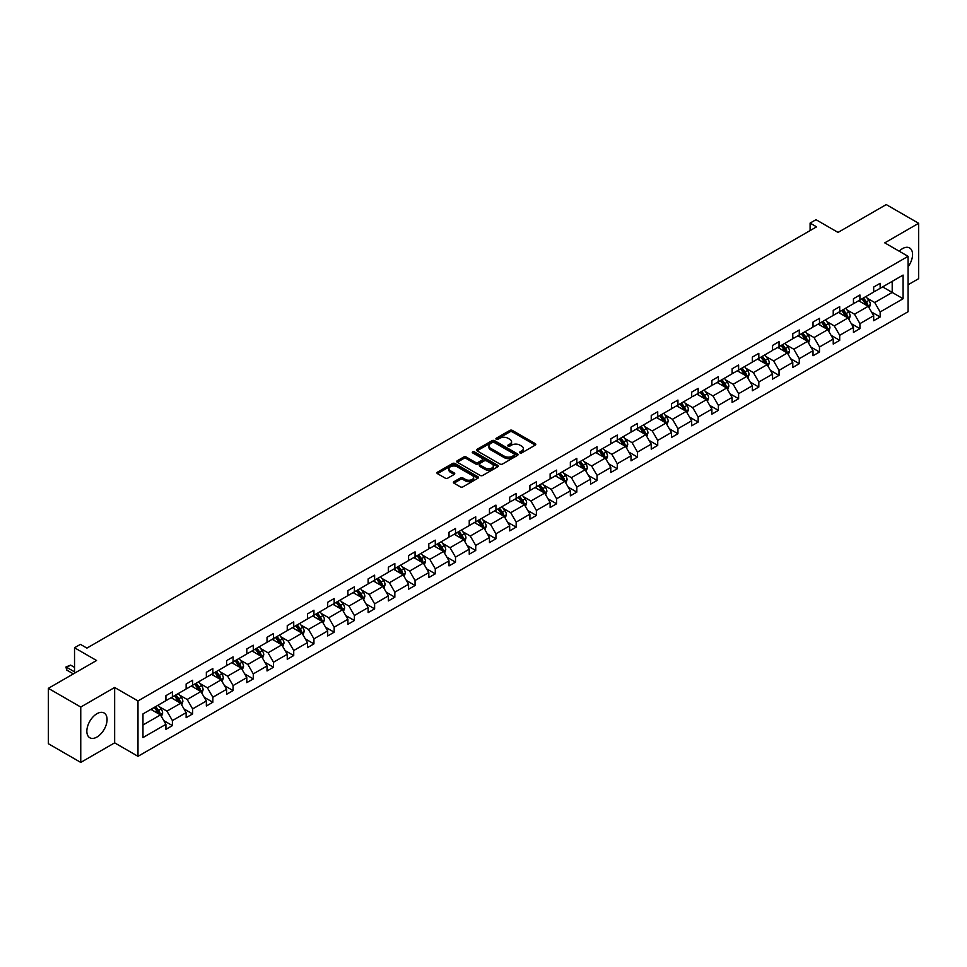 <?xml version="1.0" encoding="UTF-8"?>
<svg xmlns="http://www.w3.org/2000/svg" width="967" height="967" viewBox="0 0 967 967"><rect width="100%" height="100%" fill="white"/><g stroke="black" fill="none" stroke-linecap="round" stroke-linejoin="round"><path stroke-width="1.45" d="M519.956 452.907A1.257 0.725 0 0 0 521.745 452.907L535.259 445.11A1.801 1.04 0 0 0 535.791 444.373A1.801 1.04 0 0 0 535.259 443.635L512.353 430.412A1.801 1.04 0 0 0 509.814 430.412L496.301 438.22A1.257 0.725 0 0 0 498.078 439.248L499.83 438.244A5.754 3.324 0 0 1 507.965 438.244L509.875 439.344A5.754 3.324 0 0 1 511.567 441.689A5.754 3.324 0 0 1 509.875 444.046L508.122 445.05A1.257 0.725 0 0 0 509.911 446.077L511.664 445.074A5.754 3.324 0 0 1 519.799 445.074L521.709 446.174A5.754 3.324 0 0 1 523.401 448.519A5.754 3.324 0 0 1 521.709 450.876L519.956 451.879A1.257 0.725 0 0 0 519.956 452.907L519.956 451.879M96.954 737.047A14.3 8.256 120 0 0 106.297 724.452A14.3 8.256 120 0 0 104.11 712.993A14.3 8.256 120 0 0 96.954 713.706A14.3 8.256 120 0 0 87.622 726.302A14.3 8.256 120 0 0 89.81 737.761A14.3 8.256 120 0 0 96.954 737.047M908.086 266.771A14.3 8.256 120 0 0 909.596 247.951A14.3 8.256 120 0 0 902.453 248.652A14.3 8.256 120 0 0 899.165 251.178M908.086 284.769L918.65 278.665L918.65 223.292L886.243 204.581L838.026 232.418L815.991 219.69L810.092 223.099L810.092 230.581M80.757 762.419L114.65 742.849L114.65 687.477L80.757 707.046L80.757 762.419L48.35 743.708L48.35 688.335L96.567 660.497L74.532 647.769L74.532 673.213M80.757 707.046L48.35 688.335M453.958 481.687A1.801 1.04 0 0 0 453.426 482.424A1.801 1.04 0 0 0 453.958 483.162L460.389 486.872A1.801 1.04 0 0 0 462.927 486.872L477.94 478.206A1.801 1.04 0 0 0 478.472 477.468A1.801 1.04 0 0 0 477.94 476.731L455.034 463.507A1.801 1.04 0 0 0 452.496 463.507L437.483 472.174A1.801 1.04 0 0 0 436.951 472.911A1.801 1.04 0 0 0 437.483 473.649L445.243 478.133A1.801 1.04 0 0 0 447.781 478.133L454.212 474.422A1.801 1.04 0 0 0 454.744 473.685A1.801 1.04 0 0 0 454.212 472.948L450.368 470.724A4.811 2.78 0 0 1 448.954 468.765A4.811 2.78 0 0 1 451.927 466.191A4.811 2.78 0 0 1 457.173 466.795L472.247 475.498A4.811 2.78 0 0 1 473.661 477.468A4.811 2.78 0 0 1 470.687 480.031A4.811 2.78 0 0 1 465.441 479.427L462.927 477.976A1.801 1.04 0 0 0 460.389 477.976L453.958 481.687L453.958 483.162M74.532 647.769L80.43 644.36L86.909 648.108L816.571 226.846L810.092 223.099M114.65 687.477L137.991 700.942L908.086 256.328L908.086 311.712L137.991 756.327L137.991 700.942M918.65 223.292L884.757 242.862L908.086 256.328M499.951 464.027A1.801 1.04 0 0 0 502.502 464.027L517.514 455.36A1.801 1.04 0 0 0 518.034 454.623A1.801 1.04 0 0 0 517.514 453.886L494.608 440.662A1.801 1.04 0 0 0 492.07 440.662L477.045 449.329A1.801 1.04 0 0 0 476.526 450.066A1.801 1.04 0 0 0 477.045 450.803L499.951 464.027M473.165 453.185A1.257 0.725 0 0 1 474.446 453.366L474.446 451.867L497.727 465.308A1.801 1.04 0 0 1 498.259 466.046A1.801 1.04 0 0 1 497.727 466.783L482.714 475.45A1.801 1.04 0 0 1 480.164 475.45L457.27 462.226L463.689 458.539L463.689 457.04L457.27 460.751A1.801 1.04 0 0 0 456.738 461.489A1.801 1.04 0 0 0 457.27 462.226L457.27 460.751M463.689 458.539A1.801 1.04 0 0 1 466.239 458.539L466.239 457.04A1.801 1.04 0 0 0 463.689 457.04M466.239 457.04L475.522 462.407A1.801 1.04 0 0 0 478.073 462.407L482.328 459.941A1.801 1.04 0 0 0 482.859 459.216A1.801 1.04 0 0 0 482.328 458.479L472.658 452.894A1.257 0.725 0 0 1 474.446 451.867M142.971 713.924L165.925 700.676L165.925 695.66L172.404 691.925L172.404 696.941L186.135 689L186.135 683.995L192.626 680.248L192.626 685.265L206.358 677.335L206.358 672.319L212.849 668.572L212.849 673.588L226.58 665.659L226.58 660.642L233.071 656.895L233.071 661.912L246.803 653.982L246.803 648.966L253.281 645.231L253.281 650.235L267.025 642.306L267.025 637.289L273.504 633.554L273.504 638.558L287.247 630.629L287.247 625.613L293.726 621.878L293.726 626.894L307.47 618.953L307.47 613.948L313.949 610.201L313.949 615.217L327.692 607.288L327.692 602.272L334.171 598.525L334.171 603.541L347.915 595.612L347.915 590.595L354.393 586.848L354.393 591.864L368.137 583.935L368.137 578.919L374.616 575.172L374.616 580.188L388.359 572.259L388.359 567.242L394.838 563.507L394.838 568.511L408.582 560.582L408.582 555.566L415.061 551.831L415.061 556.847L428.804 548.905L428.804 543.889L435.283 540.154L435.283 545.17L449.014 537.229L449.014 532.225L455.505 528.478L455.505 533.494L469.237 525.565L469.237 520.548L475.728 516.801L475.728 521.817L489.459 513.888L489.459 508.872L495.938 505.125L495.938 510.141L509.682 502.211L509.682 497.195L516.16 493.448L516.16 498.464L529.904 490.535L529.904 485.519L536.383 481.784L536.383 486.788L550.126 478.858L550.126 473.842L556.605 470.107L556.605 475.123L570.349 467.182L570.349 462.166L576.828 458.431L576.828 463.447L590.571 455.505L590.571 450.501L597.05 446.754L597.05 451.77L610.793 443.841L610.793 438.825L617.272 435.077L617.272 440.094L631.016 432.164L631.016 427.148L637.495 423.401L637.495 428.417L651.238 420.488L651.238 415.472L657.717 411.724L657.717 416.741L671.461 408.811L671.461 403.795L677.94 400.06L677.94 405.064L691.683 397.135L691.683 392.118L698.162 388.383L698.162 393.4L711.893 385.458L711.893 380.442L718.384 376.707L718.384 381.723L732.116 373.782L732.116 368.778L738.607 365.03L738.607 370.047L752.338 362.117L752.338 357.101L758.817 353.354L758.817 358.37L772.56 350.441L772.56 345.424L779.039 341.677L779.039 346.694L792.783 338.764L792.783 333.748L799.262 330.001L799.262 335.017L813.005 327.088L813.005 322.071L819.484 318.336L819.484 323.341L833.228 315.411L833.228 310.395L839.707 306.66L839.707 311.676L853.45 303.735L853.45 298.73L859.929 294.983L859.929 300L873.672 292.058L873.672 287.054L880.151 283.307L880.151 288.323L903.093 275.075L903.093 298.73L880.151 311.966L880.151 316.983L873.672 320.73L873.672 315.713L859.929 323.643L859.929 328.659L853.45 332.406L853.45 327.39L839.707 335.319L839.707 340.336L833.228 344.083L833.228 339.066L819.484 346.996L819.484 352.012L813.005 355.747L813.005 350.743L799.262 358.672L799.262 363.689L792.783 367.424L792.783 362.407L779.039 370.349L779.039 375.353L772.56 379.1L772.56 374.084L758.817 382.025L758.817 387.03L752.338 390.777L752.338 385.76L738.607 393.69L738.607 398.706L732.116 402.453L732.116 397.437L718.384 405.366L718.384 410.383L711.893 414.13L711.893 409.114L698.162 417.043L698.162 422.059L691.683 425.794L691.683 420.79L677.94 428.719L677.94 433.736L671.461 437.471L671.461 432.467L657.717 440.396L657.717 445.412L651.238 449.147L651.238 444.131L637.495 452.072L637.495 457.077L631.016 460.824L631.016 455.808L617.272 463.737L617.272 468.753L610.793 472.5L610.793 467.484L597.05 475.413L597.05 480.43L590.571 484.177L590.571 479.161L576.828 487.09L576.828 492.106L570.349 495.853L570.349 490.837L556.605 498.767L556.605 503.783L550.126 507.518L550.126 502.514L536.383 510.443L536.383 515.459L529.904 519.194L529.904 514.178L516.16 522.12L516.16 527.136L509.682 530.871L509.682 525.855L495.938 533.796L495.938 538.8L489.459 542.547L489.459 537.531L475.728 545.461L475.728 550.477L469.237 554.224L469.237 549.208L455.505 557.137L455.505 562.153L449.014 565.9L449.014 560.884L435.283 568.814L435.283 573.83L428.804 577.577L428.804 572.561L415.061 580.49L415.061 585.506L408.582 589.241L408.582 584.237L394.838 592.167L394.838 597.183L388.359 600.918L388.359 595.902L374.616 603.843L374.616 608.859L368.137 612.595L368.137 607.578L354.393 615.52L354.393 620.524L347.915 624.271L347.915 619.255L334.171 627.184L334.171 632.2L327.692 635.948L327.692 630.931L313.949 638.861L313.949 643.877L307.47 647.624L307.47 642.608L293.726 650.537L293.726 655.553L287.247 659.301L287.247 654.284L273.504 662.214L273.504 667.23L267.025 670.965L267.025 665.961L253.281 673.89L253.281 678.907L246.803 682.642L246.803 677.625L233.071 685.567L233.071 690.583L226.58 694.318L226.58 689.302L212.849 697.243L212.849 702.247L206.358 705.995L206.358 700.978L192.626 708.908L192.626 713.924L186.135 717.671L186.135 712.655L172.404 720.584L172.404 725.601L165.925 729.348L165.925 724.331L142.971 737.579L142.971 713.924M171.099 697.691L180.696 703.227L166.953 711.156L159.458 706.829M166.953 711.156L172.404 720.584M180.696 703.227L186.135 712.655M165.925 699.479L166.953 700.084L172.404 696.941M191.321 686.014L200.918 691.55L187.175 699.479L179.681 695.152M187.175 699.479L192.626 708.908M200.918 691.55L206.358 700.978M186.135 687.803L187.175 688.407L192.626 685.265M211.543 674.337L221.141 679.874L207.397 687.803L199.891 683.476M207.397 687.803L212.849 697.243M221.141 679.874L226.58 689.302M206.358 676.138L207.397 676.731L212.849 673.588M231.766 662.661L241.363 668.197L227.62 676.138L220.113 671.799M227.62 676.138L233.071 685.567M241.363 668.197L246.803 677.625M226.58 664.462L227.62 665.054L233.071 661.912M251.988 650.984L261.586 656.52L247.842 664.462L240.336 660.123M247.842 664.462L253.281 673.89M261.586 656.52L267.025 665.961M246.803 652.785L247.842 653.378L253.281 650.235M272.21 639.308L281.808 644.856L268.064 652.785L260.558 648.458M268.064 652.785L273.504 662.214M281.808 644.856L287.247 654.284M267.025 641.109L268.064 641.713L273.504 638.558M292.433 627.643L302.03 633.18L288.287 641.109L280.781 636.782M288.287 641.109L293.726 650.537M302.03 633.18L307.47 642.608M287.247 629.432L288.287 630.037L293.726 626.894M312.655 615.967L322.253 621.503L308.509 629.432L301.003 625.105M308.509 629.432L313.949 638.861M322.253 621.503L327.692 630.931M307.47 617.756L308.509 618.36L313.949 615.217M332.878 604.29L342.463 609.826L328.732 617.756L321.225 613.429M328.732 617.756L334.171 627.184M342.463 609.826L347.915 619.255M327.692 606.079L328.732 606.684L334.171 603.541M353.1 592.614L362.685 598.15L348.954 606.079L341.448 601.752M348.954 606.079L354.393 615.52M362.685 598.15L368.137 607.578M347.915 594.415L348.954 595.007L354.393 591.864M373.322 580.937L382.908 586.473L369.176 594.415L361.67 590.075M369.176 594.415L374.616 603.843M382.908 586.473L388.359 595.902M368.137 582.738L369.176 583.331L374.616 580.188M393.545 569.261L403.13 574.797L389.387 582.738L381.892 578.399M389.387 582.738L394.838 592.167M403.13 574.797L408.582 584.237M388.359 571.062L389.387 571.654L394.838 568.511M413.767 557.584L423.353 563.132L409.609 571.062L402.115 566.735M409.609 571.062L415.061 580.49M423.353 563.132L428.804 572.561M408.582 559.385L409.609 559.99L415.061 556.847M433.978 545.92L443.575 551.456L429.832 559.385L422.337 555.058M429.832 559.385L435.283 568.814M443.575 551.456L449.014 560.884M428.804 547.709L429.832 548.313L435.283 545.17M454.2 534.243L463.797 539.779L450.054 547.709L442.56 543.381M450.054 547.709L455.505 557.137M463.797 539.779L469.237 549.208M449.014 536.032L450.054 536.637L455.505 533.494M474.422 522.567L484.02 528.103L470.276 536.032L462.77 531.705M470.276 536.032L475.728 545.461M484.02 528.103L489.459 537.531M469.237 524.356L470.276 524.96L475.728 521.817M494.645 510.89L504.242 516.426L490.499 524.356L482.992 520.028M490.499 524.356L495.938 533.796M504.242 516.426L509.682 525.855M489.459 512.691L490.499 513.284L495.938 510.141M514.867 499.214L524.465 504.75L510.721 512.691L503.215 508.352M510.721 512.691L516.16 522.12M524.465 504.75L529.904 514.178M509.682 501.015L510.721 501.607L516.16 498.464M535.089 487.537L544.687 493.085L530.943 501.015L523.437 496.675M530.943 501.015L536.383 510.443M544.687 493.085L550.126 502.514M529.904 489.338L530.943 489.931L536.383 486.788M555.312 475.861L564.909 481.409L551.166 489.338L543.659 485.011M551.166 489.338L556.605 498.767M564.909 481.409L570.349 490.837M550.126 477.662L551.166 478.266L556.605 475.123M575.534 464.196L585.132 469.732L571.388 477.662L563.882 473.334M571.388 477.662L576.828 487.09M585.132 469.732L590.571 479.161M570.349 465.985L571.388 466.59L576.828 463.447M595.757 452.52L605.342 458.056L591.611 465.985L584.104 461.658M591.611 465.985L597.05 475.413M605.342 458.056L610.793 467.484M590.571 454.309L591.611 454.913L597.05 451.77M615.979 440.843L625.564 446.379L611.833 454.309L604.327 449.981M611.833 454.309L617.272 463.737M625.564 446.379L631.016 455.808M610.793 442.644L611.833 443.237L617.272 440.094M636.201 429.167L645.787 434.703L632.055 442.644L624.549 438.305M632.055 442.644L637.495 452.072M645.787 434.703L651.238 444.131M631.016 430.968L632.055 431.56L637.495 428.417M656.424 417.49L666.009 423.026L652.266 430.968L644.771 426.628M652.266 430.968L657.717 440.396M666.009 423.026L671.461 432.467M651.238 419.291L652.266 419.883L657.717 416.741M676.646 405.814L686.232 411.362L672.488 419.291L664.994 414.952M672.488 419.291L677.94 428.719M686.232 411.362L691.683 420.79M671.461 407.615L672.488 408.207L677.94 405.064M696.856 394.149L706.454 399.685L692.71 407.615L685.216 403.287M692.71 407.615L698.162 417.043M706.454 399.685L711.893 409.114M691.683 395.938L692.71 396.543L698.162 393.4M717.079 382.473L726.676 388.009L712.933 395.938L705.439 391.611M712.933 395.938L718.384 405.366M726.676 388.009L732.116 397.437M711.893 384.262L712.933 384.866L718.384 381.723M737.301 370.796L746.899 376.332L733.155 384.262L725.649 379.934M733.155 384.262L738.607 393.69M746.899 376.332L752.338 385.76M732.116 372.585L733.155 373.189L738.607 370.047M757.524 359.12L767.121 364.656L753.378 372.585L745.871 368.258M753.378 372.585L758.817 382.025M767.121 364.656L772.56 374.084M752.338 360.921L753.378 361.513L758.817 358.37M777.746 347.443L787.343 352.979L773.6 360.921L766.094 356.581M773.6 360.921L779.039 370.349M787.343 352.979L792.783 362.407M772.56 349.244L773.6 349.836L779.039 346.694M797.968 335.767L807.566 341.303L793.822 349.244L786.316 344.905M793.822 349.244L799.262 358.672M807.566 341.303L813.005 350.743M792.783 337.568L793.822 338.16L799.262 335.017M818.191 324.09L827.788 329.638L814.045 337.568L806.538 333.228M814.045 337.568L819.484 346.996M827.788 329.638L833.228 339.066M813.005 325.891L814.045 326.495L819.484 323.341M838.413 312.426L847.999 317.962L834.267 325.891L826.761 321.564M834.267 325.891L839.707 335.319M847.999 317.962L853.45 327.39M833.228 314.215L834.267 314.819L839.707 311.676M858.636 300.749L868.221 306.285L854.49 314.215L846.983 309.887M854.49 314.215L859.929 323.643M868.221 306.285L873.672 315.713M853.45 302.538L854.49 303.142L859.929 300M882.617 286.897L892.203 292.433L874.712 302.538L867.206 298.211M874.712 302.538L880.151 311.966M903.093 298.73L892.203 292.433L892.203 281.361L903.093 275.075M114.65 742.849L137.991 756.327M873.672 290.862L874.712 291.466L880.151 288.323M142.971 725.008L160.474 714.903L150.888 709.367M160.474 714.903L165.925 724.331M871.533 312.015L880.151 316.983M851.311 323.679L859.929 328.659M831.088 335.356L839.707 340.336M810.866 347.032L819.484 352.012M790.643 358.709L799.262 363.689M770.421 370.385L779.039 375.353M750.199 382.062L758.817 387.03M729.976 393.726L738.607 398.706M709.766 405.403L718.384 410.383M689.544 417.079L698.162 422.059M669.321 428.756L677.94 433.736M649.099 440.432L657.717 445.412M628.876 452.109L637.495 457.077M608.654 463.785L617.272 468.753M588.432 475.45L597.05 480.43M568.209 487.126L576.828 492.106M547.987 498.803L556.605 503.783M527.764 510.479L536.383 515.459M507.542 522.156L516.16 527.136M487.32 533.832L495.938 538.8M467.097 545.509L475.728 550.477M446.887 557.173L455.505 562.153M426.665 568.85L435.283 573.83M406.442 580.526L415.061 585.506M386.22 592.203L394.838 597.183M365.997 603.879L374.616 608.859M345.775 615.556L354.393 620.524M325.553 627.232L334.171 632.2M305.33 638.897L313.949 643.877M285.108 650.573L293.726 655.553M264.885 662.25L273.504 667.23M244.663 673.926L253.281 678.907M224.441 685.603L233.071 690.583M204.218 697.28L212.849 702.247M184.008 708.956L192.626 713.924M163.786 720.62L172.404 725.601M520.464 453.088L521.709 452.375A5.754 3.324 0 0 0 523.401 450.018L523.401 448.519M511.567 441.689L511.567 443.188A5.754 3.324 0 0 1 509.875 445.533L508.63 446.258M535.259 443.635L535.259 445.11L512.353 431.911A1.801 1.04 0 0 0 509.814 431.911L496.796 439.429M517.49 455.372L494.608 442.161A1.801 1.04 0 0 0 492.07 442.161L477.069 450.815M514.335 455.131A1.257 0.725 0 0 0 514.335 454.103L494.222 442.499A1.257 0.725 0 0 0 492.445 442.499L490.607 443.563A5.754 3.324 0 0 0 488.915 445.92A5.754 3.324 0 0 0 490.607 448.265L504.339 456.194A5.754 3.324 0 0 0 512.486 456.194L514.335 455.131L514.335 456.629A1.257 0.725 0 0 0 514.698 456.122L514.698 454.623M488.915 445.92L488.915 447.407A5.754 3.324 0 0 0 490.607 449.764L490.607 448.265M514.335 456.629L512.486 457.693A5.754 3.324 0 0 1 504.339 457.693L490.607 449.764M466.239 458.539L475.522 463.906A1.801 1.04 0 0 0 478.073 463.906L482.328 461.44A1.801 1.04 0 0 0 482.859 460.703L482.859 459.216M474.446 453.366L497.703 466.795M485.168 467.968A4.811 2.78 0 0 0 490.402 468.572A4.811 2.78 0 0 0 493.375 466.009A4.811 2.78 0 0 0 491.973 464.039L486.655 460.969A1.801 1.04 0 0 0 484.116 460.969L479.85 463.435A1.801 1.04 0 0 0 479.318 464.172A1.801 1.04 0 0 0 479.85 464.909L485.168 467.968L485.168 469.466A4.811 2.78 0 0 0 490.402 470.071A4.811 2.78 0 0 0 493.375 467.508L493.375 466.009M479.318 464.172L479.318 465.671A1.801 1.04 0 0 0 479.85 466.396L479.85 464.909M485.168 469.466L479.85 466.396M473.661 477.468L473.661 478.967A4.811 2.78 0 0 1 470.687 481.53A4.811 2.78 0 0 1 465.441 480.925L462.927 479.475A1.801 1.04 0 0 0 460.389 479.475L453.982 483.174M448.954 468.765L448.954 470.252A4.811 2.78 0 0 0 450.368 472.222L450.368 470.724M454.212 472.948L454.212 474.422L450.368 472.222M477.916 478.218L455.034 465.006A1.801 1.04 0 0 0 452.496 465.006L437.507 473.661L437.483 472.174M869.212 307.99L870.409 304.545A4.859 2.804 -120 0 0 868.849 300.411L865.948 296.531M860.727 301.946L859.458 300.266M867.508 305.874L867.786 304.75A4.859 2.804 -120 0 0 866.396 301.837L863.483 297.945M862.262 298.646L865.465 302.925A2.478 1.426 60 0 1 865.912 303.674L867.786 304.75M861.923 298.851L864.836 302.731A4.859 2.804 60 0 1 866.045 305.028M848.99 319.666L850.186 316.221A4.859 2.804 -120 0 0 848.627 312.087L845.726 308.195M840.504 313.622L839.235 311.942M847.285 317.539L847.563 316.427A4.859 2.804 -120 0 0 846.173 313.501L843.26 309.621M842.039 310.322L845.243 314.601A2.478 1.426 60 0 1 845.69 315.351L847.563 316.427M841.701 310.516L844.614 314.408A4.859 2.804 60 0 1 845.823 316.705M828.767 331.343L829.964 327.898A4.859 2.804 -120 0 0 828.405 323.764L825.504 319.872M820.282 325.299L819.013 323.619M827.063 329.215L827.341 328.103A4.859 2.804 -120 0 0 825.951 325.178L823.038 321.298M821.817 321.999L825.02 326.278A2.478 1.426 60 0 1 825.467 327.027L827.341 328.103M821.479 322.192L824.392 326.084A4.859 2.804 60 0 1 825.6 328.369M808.545 343.019L809.742 339.574A4.859 2.804 -120 0 0 808.194 335.44L805.281 331.548M800.06 336.975L798.802 335.295M806.841 340.892L807.119 339.78A4.859 2.804 -120 0 0 805.729 336.854L802.815 332.974M801.595 333.675L804.798 337.954A2.478 1.426 60 0 1 805.245 338.704L807.119 339.78M801.256 333.869L804.169 337.749A4.859 2.804 60 0 1 805.378 340.046M788.323 354.684L789.519 351.251A4.859 2.804 -120 0 0 787.972 347.105L785.059 343.225M779.837 348.652L778.58 346.972M786.618 352.568L786.896 351.456A4.859 2.804 -120 0 0 785.506 348.531L782.593 344.651M781.372 345.352L784.575 349.619A2.478 1.426 60 0 1 785.035 350.38L786.896 351.456M781.034 345.545L783.947 349.425A4.859 2.804 60 0 1 785.156 351.722M768.1 366.36L769.297 362.915A4.859 2.804 -120 0 0 767.75 358.781L764.837 354.901M759.615 360.328L758.358 358.636M766.396 364.245L766.674 363.133A4.859 2.804 -120 0 0 765.284 360.207L762.371 356.315M761.15 357.028L764.353 361.295A2.478 1.426 60 0 1 764.812 362.057L766.674 363.133M760.811 357.222L763.725 361.102A4.859 2.804 60 0 1 764.933 363.399M747.878 378.037L749.074 374.592A4.859 2.804 -120 0 0 747.527 370.458L744.614 366.578M739.392 372.005L738.135 370.313M746.186 375.921L746.451 374.797A4.859 2.804 -120 0 0 745.061 371.884L742.148 367.992M740.94 368.693L744.143 372.972A2.478 1.426 60 0 1 744.59 373.721L746.451 374.797M740.601 368.898L743.502 372.778A4.859 2.804 60 0 1 744.711 375.075M727.655 389.713L728.852 386.268A4.859 2.804 -120 0 0 727.305 382.134L724.392 378.254M719.17 383.669L717.913 381.989M725.963 387.598L726.229 386.474A4.859 2.804 -120 0 0 724.839 383.561L721.926 379.668M720.717 380.369L723.92 384.648A2.478 1.426 60 0 1 724.368 385.398L726.229 386.474M720.379 380.563L723.28 384.455A4.859 2.804 60 0 1 724.501 386.752M707.445 401.39L708.63 397.945A4.859 2.804 -120 0 0 707.082 393.811L704.169 389.919M698.948 395.346L697.691 393.666M705.741 399.262L706.007 398.15A4.859 2.804 -120 0 0 704.617 395.225L701.704 391.345M700.495 392.046L703.698 396.325A2.478 1.426 60 0 1 704.145 397.074L706.007 398.15M700.156 392.239L703.057 396.132A4.859 2.804 60 0 1 704.278 398.428M687.223 413.066L688.407 409.621A4.859 2.804 -120 0 0 686.86 405.487L683.947 401.595M678.725 407.022L677.468 405.342M685.518 410.939L685.784 409.827A4.859 2.804 -120 0 0 684.394 406.902L681.481 403.021M680.272 403.723L683.476 408.001A2.478 1.426 60 0 1 683.923 408.751L685.784 409.827M679.934 403.916L682.847 407.808A4.859 2.804 60 0 1 684.056 410.093M667 424.743L668.185 421.298A4.859 2.804 -120 0 0 666.638 417.152L663.725 413.272M658.503 418.699L657.246 417.019M665.296 422.615L665.562 421.503A4.859 2.804 -120 0 0 664.172 418.578L661.271 414.698M660.05 415.399L663.253 419.678A2.478 1.426 60 0 1 663.7 420.427L665.562 421.503M659.712 415.592L662.625 419.473A4.859 2.804 60 0 1 663.833 421.769M646.778 436.407L647.963 432.974A4.859 2.804 -120 0 0 646.415 428.828L643.502 424.948M638.293 430.375L637.023 428.695M645.074 434.292L645.34 433.18A4.859 2.804 -120 0 0 643.949 430.255L641.048 426.374M639.828 427.076L643.031 431.342A2.478 1.426 60 0 1 643.478 432.104L645.34 433.18M639.489 427.269L642.402 431.149A4.859 2.804 60 0 1 643.611 433.446M626.556 448.084L627.74 444.639A4.859 2.804 -120 0 0 626.193 440.505L623.28 436.625M618.07 442.052L616.801 440.36M624.851 445.968L625.117 444.856A4.859 2.804 -120 0 0 623.727 441.931L620.826 438.039M619.605 438.752L622.808 443.019A2.478 1.426 60 0 1 623.256 443.768L625.117 444.856M619.267 438.945L622.18 442.826A4.859 2.804 60 0 1 623.389 445.122M606.333 459.76L607.53 456.315A4.859 2.804 -120 0 0 605.971 452.181L603.07 448.301M597.848 453.728L596.579 452.036M604.629 457.645L604.907 456.521A4.859 2.804 -120 0 0 603.517 453.608L600.604 449.715M599.383 450.417L602.586 454.695A2.478 1.426 60 0 1 603.033 455.445L604.907 456.521M599.044 450.622L601.957 454.502A4.859 2.804 60 0 1 603.166 456.799M586.111 471.437L587.307 467.992A4.859 2.804 -120 0 0 585.748 463.858L582.847 459.978M577.625 465.393L576.356 463.713M584.406 469.321L584.684 468.197A4.859 2.804 -120 0 0 583.294 465.284L580.381 461.392M579.16 462.093L582.364 466.372A2.478 1.426 60 0 1 582.811 467.121L584.684 468.197M578.822 462.286L581.735 466.179A4.859 2.804 60 0 1 582.944 468.475M565.888 483.113L567.085 479.668A4.859 2.804 -120 0 0 565.526 475.534L562.625 471.642M557.403 477.069L556.134 475.389M564.184 480.986L564.462 479.874A4.859 2.804 -120 0 0 563.072 476.949L560.159 473.068M558.938 473.77L562.141 478.049A2.478 1.426 60 0 1 562.589 478.798L564.462 479.874M558.6 473.963L561.513 477.855A4.859 2.804 60 0 1 562.721 480.14M545.666 494.79L546.863 491.345A4.859 2.804 -120 0 0 545.315 487.211L542.402 483.319M537.181 488.746L535.923 487.066M543.962 492.662L544.24 491.55A4.859 2.804 -120 0 0 542.85 488.625L539.937 484.745M538.716 485.446L541.919 489.725A2.478 1.426 60 0 1 542.378 490.474L544.24 491.55M538.377 485.639L541.29 489.532A4.859 2.804 60 0 1 542.499 491.816M525.444 506.466L526.64 503.021A4.859 2.804 -120 0 0 525.093 498.875L522.18 494.995M516.958 500.423L515.701 498.742M523.739 504.339L524.017 503.227A4.859 2.804 -120 0 0 522.627 500.302L519.714 496.422M518.493 497.123L521.697 501.402A2.478 1.426 60 0 1 522.156 502.151L524.017 503.227M518.155 497.316L521.068 501.196A4.859 2.804 60 0 1 522.277 503.493M505.221 518.131L506.418 514.698A4.859 2.804 -120 0 0 504.871 510.552L501.958 506.672M496.736 512.099L495.479 510.407M503.517 516.015L503.795 514.903A4.859 2.804 -120 0 0 502.405 511.978L499.492 508.098M498.271 508.799L501.474 513.066A2.478 1.426 60 0 1 501.933 513.828L503.795 514.903M497.932 508.993L500.846 512.873A4.859 2.804 60 0 1 502.054 515.169M484.999 529.807L486.196 526.362A4.859 2.804 -120 0 0 484.648 522.228L481.735 518.348M476.513 523.776L475.256 522.083M483.307 527.692L483.573 526.58A4.859 2.804 -120 0 0 482.182 523.655L479.269 519.763M478.061 520.476L481.264 524.743A2.478 1.426 60 0 1 481.711 525.492L483.573 526.58M477.722 520.669L480.623 524.549A4.859 2.804 60 0 1 481.832 526.846M464.776 541.484L465.973 538.039A4.859 2.804 -120 0 0 464.426 533.905L461.513 530.025M456.291 535.452L455.034 533.76M463.084 539.368L463.35 538.244A4.859 2.804 -120 0 0 461.96 535.331L459.047 531.439M457.838 532.14L461.041 536.419A2.478 1.426 60 0 1 461.489 537.168L463.35 538.244M457.5 532.346L460.401 536.226A4.859 2.804 60 0 1 461.622 538.522M444.566 553.16L445.751 549.715A4.859 2.804 -120 0 0 444.204 545.581L441.29 541.689M436.069 547.117L434.812 545.436M442.862 551.045L443.128 549.921A4.859 2.804 -120 0 0 441.738 547.008L438.825 543.116M437.616 543.817L440.819 548.096A2.478 1.426 60 0 1 441.266 548.845L443.128 549.921M437.277 544.01L440.178 547.902A4.859 2.804 60 0 1 441.399 550.199M424.344 564.837L425.528 561.392A4.859 2.804 -120 0 0 423.981 557.258L421.068 553.366M415.846 558.793L414.589 557.113M422.639 562.709L422.905 561.597A4.859 2.804 -120 0 0 421.515 558.672L418.602 554.792M417.393 555.493L420.597 559.772A2.478 1.426 60 0 1 421.044 560.522L422.905 561.597M417.055 555.687L419.968 559.579A4.859 2.804 60 0 1 421.177 561.863M404.121 576.513L405.306 573.068A4.859 2.804 -120 0 0 403.759 568.934L400.846 565.042M395.636 570.47L394.367 568.789M402.417 574.386L402.683 573.274A4.859 2.804 -120 0 0 401.293 570.349L398.392 566.469M397.171 567.17L400.374 571.449A2.478 1.426 60 0 1 400.822 572.198L402.683 573.274M396.833 567.363L399.746 571.255A4.859 2.804 60 0 1 400.954 573.54M383.899 588.178L385.084 584.745A4.859 2.804 -120 0 0 383.536 580.599L380.623 576.719M375.414 582.146L374.144 580.466M382.195 586.062L382.461 584.95A4.859 2.804 -120 0 0 381.071 582.025L378.17 578.145M376.949 578.846L380.152 583.125A2.478 1.426 60 0 1 380.599 583.875L382.461 584.95M376.61 579.04L379.523 582.92A4.859 2.804 60 0 1 380.732 585.216M363.677 599.854L364.861 596.421A4.859 2.804 -120 0 0 363.314 592.275L360.401 588.395M355.191 593.823L353.922 592.13M361.972 597.739L362.25 596.627A4.859 2.804 -120 0 0 360.848 593.702L357.947 589.822M356.726 590.523L359.929 594.79A2.478 1.426 60 0 1 360.377 595.551L362.25 596.627M356.388 590.716L359.301 594.596A4.859 2.804 60 0 1 360.51 596.893M343.454 611.531L344.651 608.086A4.859 2.804 -120 0 0 343.092 603.952L340.191 600.072M334.969 605.499L333.7 603.807M341.75 609.415L342.028 608.303A4.859 2.804 -120 0 0 340.638 605.378L337.725 601.486M336.504 602.199L339.707 606.466A2.478 1.426 60 0 1 340.154 607.216L342.028 608.303M336.165 602.393L339.079 606.273A4.859 2.804 60 0 1 340.287 608.569M323.232 623.207L324.428 619.762A4.859 2.804 -120 0 0 322.869 615.628L319.968 611.748M314.746 617.176L313.477 615.483M321.527 621.092L321.806 619.968A4.859 2.804 -120 0 0 320.415 617.055L317.502 613.163M316.282 613.864L319.485 618.143A2.478 1.426 60 0 1 319.932 618.892L321.806 619.968M315.943 614.069L318.856 617.949A4.859 2.804 60 0 1 320.065 620.246M303.009 634.884L304.206 631.439A4.859 2.804 -120 0 0 302.647 627.305L299.746 623.413M294.524 628.84L293.267 627.16M301.305 632.756L301.583 631.644A4.859 2.804 -120 0 0 300.193 628.719L297.28 624.839M296.059 625.54L299.262 629.819A2.478 1.426 60 0 1 299.71 630.569L301.583 631.644M295.721 625.734L298.634 629.626A4.859 2.804 60 0 1 299.843 631.922M282.787 646.56L283.984 643.115A4.859 2.804 -120 0 0 282.437 638.982L279.523 635.089M274.302 640.517L273.045 638.836M281.083 644.433L281.361 643.321A4.859 2.804 -120 0 0 279.971 640.396L277.058 636.516M275.837 637.217L279.04 641.496A2.478 1.426 60 0 1 279.499 642.245L281.361 643.321M275.498 637.41L278.411 641.302A4.859 2.804 60 0 1 279.62 643.587M262.565 658.237L263.761 654.792A4.859 2.804 -120 0 0 262.214 650.658L259.301 646.766M254.079 652.193L252.822 650.513M260.86 656.109L261.138 654.997A4.859 2.804 -120 0 0 259.748 652.072L256.835 648.192M255.614 648.893L258.818 653.172A2.478 1.426 60 0 1 259.277 653.922L261.138 654.997M255.276 649.087L258.189 652.967A4.859 2.804 60 0 1 259.398 655.263M242.342 669.901L243.539 666.468A4.859 2.804 -120 0 0 241.992 662.322L239.079 658.442M233.857 663.87L232.6 662.19M240.638 667.786L240.916 666.674A4.859 2.804 -120 0 0 239.526 663.749L236.613 659.869M235.392 660.57L238.595 664.837A2.478 1.426 60 0 1 239.054 665.598L240.916 666.674M235.054 660.763L237.967 664.643A4.859 2.804 60 0 1 239.175 666.94M222.12 681.578L223.317 678.133A4.859 2.804 -120 0 0 221.769 673.999L218.856 670.119M213.634 675.546L212.377 673.854M220.428 679.463L220.694 678.351A4.859 2.804 -120 0 0 219.304 675.425L216.39 671.545M215.182 672.246L218.385 676.513A2.478 1.426 60 0 1 218.832 677.275L220.694 678.351M214.843 672.44L217.744 676.32A4.859 2.804 60 0 1 218.953 678.616M201.898 693.254L203.094 689.809A4.859 2.804 -120 0 0 201.547 685.676L198.634 681.795M193.412 687.223L192.155 685.53M200.205 691.139L200.471 690.015A4.859 2.804 -120 0 0 199.081 687.102L196.168 683.21M194.959 683.911L198.162 688.19A2.478 1.426 60 0 1 198.61 688.939L200.471 690.015M194.621 684.116L197.522 687.996A4.859 2.804 60 0 1 198.743 690.293M181.687 704.931L182.872 701.486A4.859 2.804 -120 0 0 181.325 697.352L178.411 693.472M173.19 698.887L171.933 697.207M179.983 702.816L180.249 701.691A4.859 2.804 -120 0 0 178.859 698.778L175.946 694.886M174.737 695.587L177.94 699.866A2.478 1.426 60 0 1 178.387 700.616L180.249 701.691M174.398 695.793L177.299 699.673A4.859 2.804 60 0 1 178.52 701.969M161.465 716.607L162.649 713.163A4.859 2.804 -120 0 0 161.102 709.029L158.189 705.136M152.967 710.564L151.71 708.884M159.76 714.48L160.026 713.368A4.859 2.804 -120 0 0 158.636 710.443L155.723 706.563M154.515 707.264L157.718 711.543A2.478 1.426 60 0 1 158.165 712.292L160.026 713.368M154.176 707.457L157.089 711.349A4.859 2.804 60 0 1 158.298 713.646M74.532 667.375L70.615 665.115L66.735 667.363L74.532 671.872M66.735 670.058L66.022 667.399L66.735 667.363L66.735 670.058L73.371 673.89M66.022 666.952L70.615 665.115M521.709 452.375L521.709 450.876M508.122 446.077L508.122 445.05M509.875 445.533L509.875 444.046M496.301 439.248L496.301 438.22M509.814 431.911L509.814 430.412M512.353 431.911L512.353 430.412M477.045 450.803L477.045 449.329M492.07 442.161L492.07 440.662M494.608 442.161L494.608 440.662M517.514 455.36L517.514 453.886M504.339 457.693L504.339 456.194M512.486 457.693L512.486 456.194M475.522 463.906L475.522 462.407M478.073 463.906L478.073 462.407M482.328 461.44L482.328 459.941M497.727 466.783L497.727 465.308M460.389 479.475L460.389 477.976M462.927 479.475L462.927 477.976M465.441 480.925L465.441 479.427M452.496 465.006L452.496 463.507M455.034 465.006L455.034 463.507M477.94 478.206L477.94 476.731M867.87 306.08L870.373 304.641M866.396 301.837L868.849 300.411M863.458 303.529L864.836 302.731M847.66 317.756L850.15 316.318M846.173 313.501L848.627 312.087M843.236 315.206L844.614 314.408M827.438 329.433L829.928 327.994M825.951 325.178L828.405 323.764M823.014 326.882L824.392 326.084M807.215 341.109L809.705 339.671M805.729 336.854L808.194 335.44M802.791 338.547L804.169 337.749M786.993 352.786L789.483 351.335M785.506 348.531L787.972 347.105M782.569 350.223L783.947 349.425M766.771 364.45L769.261 363.012M765.284 360.207L767.75 358.781M762.347 361.9L763.725 361.102M746.548 376.127L749.038 374.688M745.061 371.884L747.527 370.458M742.124 373.576L743.502 372.778M726.326 387.803L728.816 386.365M724.839 383.561L727.305 382.134M721.902 385.253L723.28 384.455M706.103 399.48L708.606 398.041M704.617 395.225L707.082 393.811M701.679 396.929L703.057 396.132M685.881 411.156L688.383 409.718M684.394 406.902L686.86 405.487M681.457 408.606L682.847 407.808M665.659 422.833L668.161 421.382M664.172 418.578L666.638 417.152M661.235 420.27L662.625 419.473M645.436 434.509L647.938 433.059M643.949 430.255L646.415 428.828M641.012 431.947L642.402 431.149M625.214 446.174L627.716 444.735M623.727 441.931L626.193 440.505M620.79 443.623L622.18 442.826M604.991 457.85L607.494 456.412M603.517 453.608L605.971 452.181M600.58 455.3L601.957 454.502M584.781 469.527L587.271 468.088M583.294 465.284L585.748 463.858M580.357 466.976L581.735 466.179M564.559 481.203L567.049 479.765M563.072 476.949L565.526 475.534M560.135 478.653L561.513 477.855M544.336 492.88L546.826 491.441M542.85 488.625L545.315 487.211M539.912 490.329L541.29 489.532M524.114 504.556L526.604 503.106M522.627 500.302L525.093 498.875M519.69 501.994L521.068 501.196M503.892 516.221L506.382 514.782M502.405 511.978L504.871 510.552M499.468 513.67L500.846 512.873M483.669 527.897L486.159 526.459M482.182 523.655L484.648 522.228M479.245 525.347L480.623 524.549M463.447 539.574L465.937 538.135M461.96 535.331L464.426 533.905M459.023 537.023L460.401 536.226M443.224 551.25L445.727 549.812M441.738 547.008L444.204 545.581M438.8 548.7L440.178 547.902M423.002 562.927L425.504 561.489M421.515 558.672L423.981 557.258M418.578 560.377L419.968 559.579M402.78 574.603L405.282 573.165M401.293 570.349L403.759 568.934M398.356 572.053L399.746 571.255M382.557 586.28L385.059 584.83M381.071 582.025L383.536 580.599M378.133 583.717L379.523 582.92M362.335 597.944L364.837 596.506M360.848 593.702L363.314 592.275M357.923 595.394L359.301 594.596M342.113 609.621L344.615 608.183M340.638 605.378L343.092 603.952M337.701 607.071L339.079 606.273M321.902 621.298L324.392 619.859M320.415 617.055L322.869 615.628M317.478 618.747L318.856 617.949M301.68 632.974L304.17 631.536M300.193 628.719L302.647 627.305M297.256 630.424L298.634 629.626M281.457 644.651L283.947 643.212M279.971 640.396L282.437 638.982M277.033 642.1L278.411 641.302M261.235 656.327L263.725 654.889M259.748 652.072L262.214 650.658M256.811 653.765L258.189 652.967M241.013 668.004L243.503 666.553M239.526 663.749L241.992 662.322M236.589 665.441L237.967 664.643M220.79 679.668L223.28 678.23M219.304 675.425L221.769 673.999M216.366 677.118L217.744 676.32M200.568 691.345L203.058 689.906M199.081 687.102L201.547 685.676M196.144 688.794L197.522 687.996M180.345 703.021L182.848 701.583M178.859 698.778L181.325 697.352M175.921 700.471L177.299 699.673M160.123 714.698L162.625 713.259M158.636 710.443L161.102 709.029M155.699 712.147L157.089 711.349"/></g></svg>
